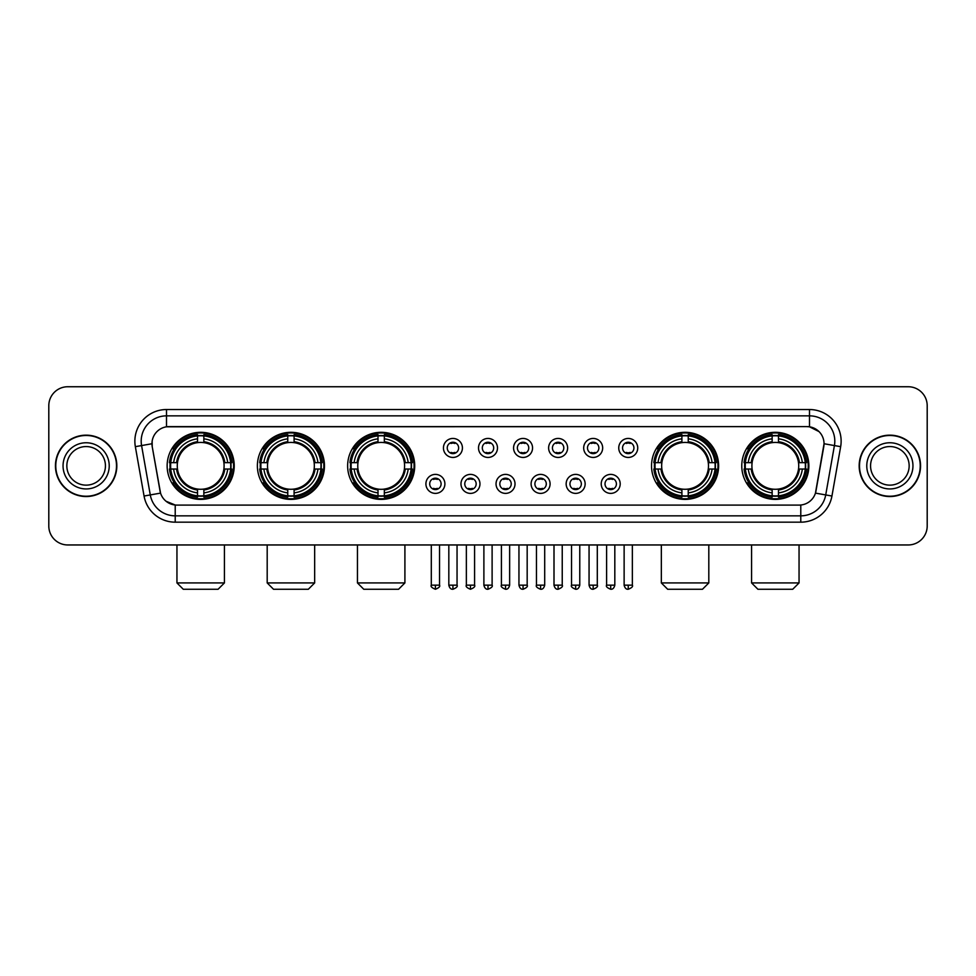 <?xml version="1.0" encoding="UTF-8"?>
<svg xmlns="http://www.w3.org/2000/svg" width="976" height="976" viewBox="0 0 976 976"><rect width="100%" height="100%" fill="white"/><g stroke="black" fill="none" stroke-linecap="round" stroke-linejoin="round"><path stroke-width="1.46" d="M741.772 465.845A33.538 33.538 0 0 0 775.31 499.395A33.538 33.538 0 0 0 808.86 465.845A33.538 33.538 0 0 0 775.31 432.307A33.538 33.538 0 0 0 741.772 465.845M257.383 465.845A33.538 33.538 0 0 0 290.933 499.395A33.538 33.538 0 0 0 324.471 465.845A33.538 33.538 0 0 0 290.933 432.307A33.538 33.538 0 0 0 257.383 465.845M347.639 465.845A33.538 33.538 0 0 0 381.177 499.395A33.538 33.538 0 0 0 414.715 465.845A33.538 33.538 0 0 0 381.177 432.307A33.538 33.538 0 0 0 347.639 465.845M651.529 465.845A33.538 33.538 0 0 0 685.067 499.395A33.538 33.538 0 0 0 718.617 465.845A33.538 33.538 0 0 0 685.067 432.307A33.538 33.538 0 0 0 651.529 465.845M167.14 465.845A33.538 33.538 0 0 0 200.69 499.395A33.538 33.538 0 0 0 234.228 465.845A33.538 33.538 0 0 0 200.69 432.307A33.538 33.538 0 0 0 167.14 465.845M444.897 483.889A9.492 9.492 0 0 1 435.406 493.38A9.492 9.492 0 0 1 425.914 483.889A9.492 9.492 0 0 1 435.406 474.397A9.492 9.492 0 0 1 444.897 483.889M429.708 483.889A5.697 5.697 0 0 0 435.406 489.586A5.697 5.697 0 0 0 441.103 483.889A5.697 5.697 0 0 0 435.406 478.191A5.697 5.697 0 0 0 429.708 483.889M479.96 483.889A9.492 9.492 0 0 1 470.469 493.38A9.492 9.492 0 0 1 460.977 483.889A9.492 9.492 0 0 1 470.469 474.397A9.492 9.492 0 0 1 479.96 483.889M464.771 483.889A5.697 5.697 0 0 0 470.469 489.586A5.697 5.697 0 0 0 476.166 483.889A5.697 5.697 0 0 0 470.469 478.191A5.697 5.697 0 0 0 464.771 483.889M515.023 483.889A9.492 9.492 0 0 1 505.531 493.38A9.492 9.492 0 0 1 496.04 483.889A9.492 9.492 0 0 1 505.531 474.397A9.492 9.492 0 0 1 515.023 483.889M499.834 483.889A5.697 5.697 0 0 0 505.531 489.586A5.697 5.697 0 0 0 511.229 483.889A5.697 5.697 0 0 0 505.531 478.191A5.697 5.697 0 0 0 499.834 483.889M550.086 483.889A9.492 9.492 0 0 1 540.594 493.38A9.492 9.492 0 0 1 531.103 483.889A9.492 9.492 0 0 1 540.594 474.397A9.492 9.492 0 0 1 550.086 483.889M534.897 483.889A5.697 5.697 0 0 0 540.594 489.586A5.697 5.697 0 0 0 546.292 483.889A5.697 5.697 0 0 0 540.594 478.191A5.697 5.697 0 0 0 534.897 483.889M585.149 483.889A9.492 9.492 0 0 1 575.645 493.38A9.492 9.492 0 0 1 566.153 483.889A9.492 9.492 0 0 1 575.645 474.397A9.492 9.492 0 0 1 585.149 483.889M569.96 483.889A5.697 5.697 0 0 0 575.645 489.586A5.697 5.697 0 0 0 581.342 483.889A5.697 5.697 0 0 0 575.645 478.191A5.697 5.697 0 0 0 569.96 483.889M620.199 483.889A9.492 9.492 0 0 1 610.708 493.38A9.492 9.492 0 0 1 601.216 483.889A9.492 9.492 0 0 1 610.708 474.397A9.492 9.492 0 0 1 620.199 483.889M605.01 483.889A5.697 5.697 0 0 0 610.708 489.586A5.697 5.697 0 0 0 616.405 483.889A5.697 5.697 0 0 0 610.708 478.191A5.697 5.697 0 0 0 605.01 483.889M462.429 447.935A9.492 9.492 0 0 1 452.937 457.439A9.492 9.492 0 0 1 443.446 447.935A9.492 9.492 0 0 1 452.937 438.444A9.492 9.492 0 0 1 462.429 447.935M447.24 447.935A5.697 5.697 0 0 0 452.937 453.633A5.697 5.697 0 0 0 458.635 447.935A5.697 5.697 0 0 0 452.937 442.25A5.697 5.697 0 0 0 447.24 447.935M497.492 447.935A9.492 9.492 0 0 1 488 457.439A9.492 9.492 0 0 1 478.508 447.935A9.492 9.492 0 0 1 488 438.444A9.492 9.492 0 0 1 497.492 447.935M482.303 447.935A5.697 5.697 0 0 0 488 453.633A5.697 5.697 0 0 0 493.697 447.935A5.697 5.697 0 0 0 488 442.25A5.697 5.697 0 0 0 482.303 447.935M532.554 447.935A9.492 9.492 0 0 1 523.063 457.439A9.492 9.492 0 0 1 513.571 447.935A9.492 9.492 0 0 1 523.063 438.444A9.492 9.492 0 0 1 532.554 447.935M517.365 447.935A5.697 5.697 0 0 0 523.063 453.633A5.697 5.697 0 0 0 528.76 447.935A5.697 5.697 0 0 0 523.063 442.25A5.697 5.697 0 0 0 517.365 447.935M567.617 447.935A9.492 9.492 0 0 1 558.126 457.439A9.492 9.492 0 0 1 548.622 447.935A9.492 9.492 0 0 1 558.126 438.444A9.492 9.492 0 0 1 567.617 447.935M552.428 447.935A5.697 5.697 0 0 0 558.126 453.633A5.697 5.697 0 0 0 563.811 447.935A5.697 5.697 0 0 0 558.126 442.25A5.697 5.697 0 0 0 552.428 447.935M602.668 447.935A9.492 9.492 0 0 1 593.176 457.439A9.492 9.492 0 0 1 583.685 447.935A9.492 9.492 0 0 1 593.176 438.444A9.492 9.492 0 0 1 602.668 447.935M587.479 447.935A5.697 5.697 0 0 0 593.176 453.633A5.697 5.697 0 0 0 598.874 447.935A5.697 5.697 0 0 0 593.176 442.25A5.697 5.697 0 0 0 587.479 447.935M637.731 447.935A9.492 9.492 0 0 1 628.239 457.439A9.492 9.492 0 0 1 618.747 447.935A9.492 9.492 0 0 1 628.239 438.444A9.492 9.492 0 0 1 637.731 447.935M622.542 447.935A5.697 5.697 0 0 0 628.239 453.633A5.697 5.697 0 0 0 633.936 447.935A5.697 5.697 0 0 0 628.239 442.25A5.697 5.697 0 0 0 622.542 447.935M144.058 496.028L135.347 446.666A31.647 31.647 0 0 1 166.506 409.53L809.494 409.53A31.647 31.647 0 0 1 840.653 446.666L831.942 496.028A31.647 31.647 0 0 1 800.784 522.172L175.216 522.172A31.647 31.647 0 0 1 144.058 496.028L150.28 494.93L141.581 445.568A25.315 25.315 0 0 1 166.506 415.849L809.494 415.849A25.315 25.315 0 0 1 834.419 445.568L825.72 494.93A25.315 25.315 0 0 1 800.784 515.84L175.216 515.84A25.315 25.315 0 0 1 150.28 494.93L160.552 493.112L152.219 446.666A17.092 17.092 0 0 1 169.043 426.61L806.957 426.61A17.092 17.092 0 0 1 823.781 446.666L815.973 490.965A17.092 17.092 0 0 1 799.149 505.092L176.851 505.092A17.092 17.092 0 0 1 160.027 490.965L152.219 446.666L152.146 441.164M170.153 469.017A30.695 30.695 0 0 1 170.153 462.685M654.542 469.017A30.695 30.695 0 0 1 654.542 462.685M350.64 469.017A30.695 30.695 0 0 1 350.64 462.685M260.397 469.017A30.695 30.695 0 0 1 260.397 462.685M744.786 469.017A30.695 30.695 0 0 1 744.786 462.685M55.449 465.845A30.695 30.695 0 0 0 86.144 496.54A30.695 30.695 0 0 0 116.827 465.845A30.695 30.695 0 0 0 86.144 435.162A30.695 30.695 0 0 0 55.449 465.845M859.173 465.845A30.695 30.695 0 0 0 889.856 496.54A30.695 30.695 0 0 0 920.551 465.845A30.695 30.695 0 0 0 889.856 435.162A30.695 30.695 0 0 0 859.173 465.845M166.506 409.53L166.506 426.805L806.957 426.61L809.494 426.805L819.035 431.612M799.149 505.092L176.851 505.092M175.216 522.172L175.216 505.007L166.091 501.274M840.653 446.666L824.049 443.738L815.448 493.112L831.942 496.028M927.2 405.723A18.983 18.983 0 0 0 908.217 386.74L67.783 386.74A18.983 18.983 0 0 0 48.8 405.723L48.8 525.966A18.983 18.983 0 0 0 67.783 544.962L908.217 544.962A18.983 18.983 0 0 0 927.2 525.966L927.2 405.723L927.2 525.966M48.8 405.723L48.8 525.966M908.217 386.74L67.783 386.74M67.783 544.962L908.217 544.962M105.432 465.845A19.288 19.288 0 0 0 86.144 446.557A19.288 19.288 0 0 0 66.844 465.845A19.288 19.288 0 0 0 86.144 485.145A19.288 19.288 0 0 0 105.432 465.845A19.288 19.288 0 0 1 86.144 485.145A19.288 19.288 0 0 1 66.844 465.845M116.51 465.845A30.378 30.378 0 0 0 86.144 435.479A30.378 30.378 0 0 0 55.766 465.845A30.378 30.378 0 0 0 86.144 496.223A30.378 30.378 0 0 0 116.51 465.845M909.156 465.845A19.288 19.288 0 0 0 889.856 446.557A19.288 19.288 0 0 0 870.568 465.845A19.288 19.288 0 0 0 889.856 485.145A19.288 19.288 0 0 0 909.156 465.845A19.288 19.288 0 0 1 889.856 485.145A19.288 19.288 0 0 1 870.568 465.845M920.234 465.845A30.378 30.378 0 0 0 889.856 435.479A30.378 30.378 0 0 0 859.49 465.845A30.378 30.378 0 0 0 889.856 496.223A30.378 30.378 0 0 0 920.234 465.845M218.087 589.26L183.281 589.26L176.949 582.928L224.419 582.928L218.087 589.26M223.882 469.017A23.412 23.412 0 0 0 203.85 442.653L203.85 441.713L203.85 442.653A23.412 23.412 0 0 0 177.486 469.017A23.412 23.412 0 0 0 223.882 469.017L224.822 469.017L223.882 469.017A23.412 23.412 0 0 1 203.85 489.049L203.85 492.88A27.218 27.218 0 0 0 227.713 469.017L231.91 469.017A31.391 31.391 0 0 1 203.85 497.077L203.85 495.808A30.122 30.122 0 0 0 230.641 469.017M170.788 469.017A30.061 30.061 0 0 1 170.788 462.685M203.85 435.955A30.061 30.061 0 0 0 197.518 435.955M230.58 462.685A30.061 30.061 0 0 1 230.58 469.017M231.91 462.685A31.391 31.391 0 0 0 203.85 434.625L203.85 435.894A30.122 30.122 0 0 1 230.641 462.685L231.91 462.685M169.458 469.017A31.391 31.391 0 0 0 197.518 497.077L197.518 495.808A30.122 30.122 0 0 1 170.727 469.017L169.458 469.017M230.641 462.685L227.713 462.685A27.218 27.218 0 0 0 203.85 438.822L203.85 435.894M203.85 495.808L203.85 492.88M170.727 469.017L173.655 469.017A27.218 27.218 0 0 0 197.518 492.88L197.518 495.808M203.85 438.822L203.85 441.713A24.339 24.339 0 0 1 224.822 462.685L227.713 462.685M227.713 469.017L224.822 469.017A24.339 24.339 0 0 1 203.85 489.989L203.85 489.049M197.518 492.88L197.518 489.049A23.412 23.412 0 0 1 177.486 469.017L173.655 469.017M223.882 462.685L224.822 462.685M203.85 495.747A30.061 30.061 0 0 1 197.518 495.747M197.518 434.625A31.391 31.391 0 0 0 169.458 462.685L170.727 462.685A30.122 30.122 0 0 1 197.518 435.894L197.518 434.625M197.518 435.894L197.518 438.822A27.218 27.218 0 0 0 173.655 462.685L170.727 462.685M173.655 462.685L176.546 462.685A24.339 24.339 0 0 1 197.518 441.713L197.518 438.822M176.546 462.685L177.486 462.685L176.546 462.685M197.518 489.049L197.518 489.989A24.339 24.339 0 0 1 176.546 469.017M174.35 448.765L172.557 448.765A32.903 32.903 0 0 1 233.593 465.845A32.903 32.903 0 0 1 172.557 482.937L174.35 482.937M308.331 589.26L273.524 589.26L267.192 582.928L314.662 582.928L308.331 589.26M314.126 469.017A23.412 23.412 0 0 0 294.093 442.653L294.093 441.713L294.093 442.653A23.412 23.412 0 0 0 267.729 469.017A23.412 23.412 0 0 0 314.126 469.017L315.065 469.017L314.126 469.017A23.412 23.412 0 0 1 294.093 489.049L294.093 492.88A27.218 27.218 0 0 0 317.956 469.017L322.153 469.017A31.391 31.391 0 0 1 294.093 497.077L294.093 495.808A30.122 30.122 0 0 0 320.884 469.017M261.031 469.017A30.061 30.061 0 0 1 261.031 462.685M294.093 435.955A30.061 30.061 0 0 0 287.761 435.955M320.823 462.685A30.061 30.061 0 0 1 320.823 469.017M322.153 462.685A31.391 31.391 0 0 0 294.093 434.625L294.093 435.894A30.122 30.122 0 0 1 320.884 462.685L322.153 462.685M259.701 469.017A31.391 31.391 0 0 0 287.761 497.077L287.761 495.808A30.122 30.122 0 0 1 260.97 469.017L259.701 469.017M320.884 462.685L317.956 462.685A27.218 27.218 0 0 0 294.093 438.822L294.093 435.894M294.093 495.808L294.093 492.88M260.97 469.017L263.898 469.017A27.218 27.218 0 0 0 287.761 492.88L287.761 495.808M294.093 438.822L294.093 441.713A24.339 24.339 0 0 1 315.065 462.685L317.956 462.685M317.956 469.017L315.065 469.017A24.339 24.339 0 0 1 294.093 489.989L294.093 489.049M287.761 492.88L287.761 489.049A23.412 23.412 0 0 1 267.729 469.017L263.898 469.017M314.126 462.685L315.065 462.685M294.093 495.747A30.061 30.061 0 0 1 287.761 495.747M287.761 434.625A31.391 31.391 0 0 0 259.701 462.685L260.97 462.685A30.122 30.122 0 0 1 287.761 435.894L287.761 434.625M287.761 435.894L287.761 438.822A27.218 27.218 0 0 0 263.898 462.685L260.97 462.685M263.898 462.685L266.79 462.685A24.339 24.339 0 0 1 287.761 441.713L287.761 438.822M266.79 462.685L267.729 462.685L266.79 462.685M287.761 489.049L287.761 489.989A24.339 24.339 0 0 1 266.79 469.017M264.594 448.765L262.8 448.765A32.903 32.903 0 0 1 323.837 465.845A32.903 32.903 0 0 1 262.8 482.937L264.594 482.937M398.574 589.26L363.767 589.26L357.448 582.928L404.906 582.928L398.574 589.26M404.381 469.017A23.412 23.412 0 0 0 384.337 442.653L384.337 441.713L384.337 442.653A23.412 23.412 0 0 0 357.972 469.017A23.412 23.412 0 0 0 404.381 469.017L405.308 469.017L404.381 469.017A23.412 23.412 0 0 1 384.337 489.049L384.337 492.88A27.218 27.218 0 0 0 408.2 469.017L412.409 469.017A31.391 31.391 0 0 1 384.337 497.077L384.337 495.808A30.122 30.122 0 0 0 411.128 469.017M351.287 469.017A30.061 30.061 0 0 1 351.287 462.685M384.337 435.955A30.061 30.061 0 0 0 378.005 435.955M411.067 462.685A30.061 30.061 0 0 1 411.067 469.017M412.409 462.685A31.391 31.391 0 0 0 384.337 434.625L384.337 435.894A30.122 30.122 0 0 1 411.128 462.685L412.409 462.685M349.945 469.017A31.391 31.391 0 0 0 378.005 497.077L378.005 495.808A30.122 30.122 0 0 1 351.214 469.017L349.945 469.017M411.128 462.685L408.2 462.685A27.218 27.218 0 0 0 384.337 438.822L384.337 435.894M384.337 495.808L384.337 492.88M351.214 469.017L354.142 469.017A27.218 27.218 0 0 0 378.005 492.88L378.005 495.808M384.337 438.822L384.337 441.713A24.339 24.339 0 0 1 405.308 462.685L408.2 462.685M408.2 469.017L405.308 469.017A24.339 24.339 0 0 1 384.337 489.989L384.337 489.049M378.005 492.88L378.005 489.049A23.412 23.412 0 0 1 357.972 469.017L354.142 469.017M404.381 462.685L405.308 462.685M384.337 495.747A30.061 30.061 0 0 1 378.005 495.747M378.005 434.625A31.391 31.391 0 0 0 349.945 462.685L351.214 462.685A30.122 30.122 0 0 1 378.005 435.894L378.005 434.625M378.005 435.894L378.005 438.822A27.218 27.218 0 0 0 354.142 462.685L351.214 462.685M354.142 462.685L357.033 462.685A24.339 24.339 0 0 1 378.005 441.713L378.005 438.822M357.033 462.685L357.972 462.685L357.033 462.685M378.005 489.049L378.005 489.989A24.339 24.339 0 0 1 357.033 469.017M354.849 448.765L353.056 448.765A32.903 32.903 0 0 1 414.08 465.845A32.903 32.903 0 0 1 353.056 482.937L354.849 482.937M702.476 589.26L667.669 589.26L661.338 582.928L708.808 582.928L702.476 589.26M708.271 469.017A23.412 23.412 0 0 0 688.239 442.653L688.239 441.713L688.239 442.653A23.412 23.412 0 0 0 661.874 469.017A23.412 23.412 0 0 0 708.271 469.017L709.21 469.017L708.271 469.017A23.412 23.412 0 0 1 688.239 489.049L688.239 492.88A27.218 27.218 0 0 0 712.102 469.017L716.299 469.017A31.391 31.391 0 0 1 688.239 497.077L688.239 495.808A30.122 30.122 0 0 0 715.03 469.017M655.177 469.017A30.061 30.061 0 0 1 655.177 462.685M688.239 435.955A30.061 30.061 0 0 0 681.907 435.955M714.969 462.685A30.061 30.061 0 0 1 714.969 469.017M716.299 462.685A31.391 31.391 0 0 0 688.239 434.625L688.239 435.894A30.122 30.122 0 0 1 715.03 462.685L716.299 462.685M653.847 469.017A31.391 31.391 0 0 0 681.907 497.077L681.907 495.808A30.122 30.122 0 0 1 655.116 469.017L653.847 469.017M715.03 462.685L712.102 462.685A27.218 27.218 0 0 0 688.239 438.822L688.239 435.894M688.239 495.808L688.239 492.88M655.116 469.017L658.044 469.017A27.218 27.218 0 0 0 681.907 492.88L681.907 495.808M688.239 438.822L688.239 441.713A24.339 24.339 0 0 1 709.21 462.685L712.102 462.685M712.102 469.017L709.21 469.017A24.339 24.339 0 0 1 688.239 489.989L688.239 489.049M681.907 492.88L681.907 489.049A23.412 23.412 0 0 1 661.874 469.017L658.044 469.017M708.271 462.685L709.21 462.685M688.239 495.747A30.061 30.061 0 0 1 681.907 495.747M681.907 434.625A31.391 31.391 0 0 0 653.847 462.685L655.116 462.685A30.122 30.122 0 0 1 681.907 435.894L681.907 434.625M681.907 435.894L681.907 438.822A27.218 27.218 0 0 0 658.044 462.685L655.116 462.685M658.044 462.685L660.935 462.685A24.339 24.339 0 0 1 681.907 441.713L681.907 438.822M660.935 462.685L661.874 462.685L660.935 462.685M681.907 489.049L681.907 489.989A24.339 24.339 0 0 1 660.935 469.017M658.739 448.765L656.946 448.765A32.903 32.903 0 0 1 717.982 465.845A32.903 32.903 0 0 1 656.946 482.937L658.739 482.937M792.719 589.26L757.913 589.26L751.581 582.928L799.051 582.928L792.719 589.26M798.514 469.017A23.412 23.412 0 0 0 778.482 442.653L778.482 441.713L778.482 442.653A23.412 23.412 0 0 0 752.118 469.017A23.412 23.412 0 0 0 798.514 469.017L799.454 469.017L798.514 469.017A23.412 23.412 0 0 1 778.482 489.049L778.482 492.88A27.218 27.218 0 0 0 802.345 469.017L806.542 469.017A31.391 31.391 0 0 1 778.482 497.077L778.482 495.808A30.122 30.122 0 0 0 805.273 469.017M745.42 469.017A30.061 30.061 0 0 1 745.42 462.685M778.482 435.955A30.061 30.061 0 0 0 772.15 435.955M805.212 462.685A30.061 30.061 0 0 1 805.212 469.017M806.542 462.685A31.391 31.391 0 0 0 778.482 434.625L778.482 435.894A30.122 30.122 0 0 1 805.273 462.685L806.542 462.685M744.09 469.017A31.391 31.391 0 0 0 772.15 497.077L772.15 495.808A30.122 30.122 0 0 1 745.359 469.017L744.09 469.017M805.273 462.685L802.345 462.685A27.218 27.218 0 0 0 778.482 438.822L778.482 435.894M778.482 495.808L778.482 492.88M745.359 469.017L748.287 469.017A27.218 27.218 0 0 0 772.15 492.88L772.15 495.808M778.482 438.822L778.482 441.713A24.339 24.339 0 0 1 799.454 462.685L802.345 462.685M802.345 469.017L799.454 469.017A24.339 24.339 0 0 1 778.482 489.989L778.482 489.049M772.15 492.88L772.15 489.049A23.412 23.412 0 0 1 752.118 469.017L748.287 469.017M798.514 462.685L799.454 462.685M778.482 495.747A30.061 30.061 0 0 1 772.15 495.747M772.15 434.625A31.391 31.391 0 0 0 744.09 462.685L745.359 462.685A30.122 30.122 0 0 1 772.15 435.894L772.15 434.625M772.15 435.894L772.15 438.822A27.218 27.218 0 0 0 748.287 462.685L745.359 462.685M748.287 462.685L751.178 462.685A24.339 24.339 0 0 1 772.15 441.713L772.15 438.822M751.178 462.685L752.118 462.685L751.178 462.685M772.15 489.049L772.15 489.989A24.339 24.339 0 0 1 751.178 469.017M748.982 448.765L747.189 448.765A32.903 32.903 0 0 1 808.226 465.845A32.903 32.903 0 0 1 747.189 482.937L748.982 482.937M451.046 453.315L451.046 452.413A4.856 4.856 0 0 0 454.84 452.413L454.84 453.315M454.84 442.567L454.84 443.47A4.856 4.856 0 0 0 451.046 443.47L451.046 442.567M486.097 453.315L486.097 452.413A4.856 4.856 0 0 0 489.903 452.413L489.903 453.315M489.903 442.567L489.903 443.47A4.856 4.856 0 0 0 486.097 443.47L486.097 442.567M521.16 453.315L521.16 452.413A4.856 4.856 0 0 0 524.954 452.413L524.954 453.315M524.954 442.567L524.954 443.47A4.856 4.856 0 0 0 521.16 443.47L521.16 442.567M556.222 453.315L556.222 452.413A4.856 4.856 0 0 0 560.017 452.413L560.017 453.315M560.017 442.567L560.017 443.47A4.856 4.856 0 0 0 556.222 443.47L556.222 442.567M591.285 453.315L591.285 452.413A4.856 4.856 0 0 0 595.079 452.413L595.079 453.315M595.079 442.567L595.079 443.47A4.856 4.856 0 0 0 591.285 443.47L591.285 442.567M626.336 453.315L626.336 452.413A4.856 4.856 0 0 0 630.142 452.413L630.142 453.315M630.142 442.567L630.142 443.47A4.856 4.856 0 0 0 626.336 443.47L626.336 442.567M433.515 489.257L433.515 488.354A4.856 4.856 0 0 0 437.309 488.354L437.309 489.257M437.309 478.521L437.309 479.423A4.856 4.856 0 0 0 433.515 479.423L433.515 478.521M468.565 489.257L468.565 488.354A4.856 4.856 0 0 0 472.372 488.354L472.372 489.257M472.372 478.521L472.372 479.423A4.856 4.856 0 0 0 468.565 479.423L468.565 478.521M503.628 489.257L503.628 488.354A4.856 4.856 0 0 0 507.435 488.354L507.435 489.257M507.435 478.521L507.435 479.423A4.856 4.856 0 0 0 503.628 479.423L503.628 478.521M538.691 489.257L538.691 488.354A4.856 4.856 0 0 0 542.485 488.354L542.485 489.257M542.485 478.521L542.485 479.423A4.856 4.856 0 0 0 538.691 479.423L538.691 478.521M573.754 489.257L573.754 488.354A4.856 4.856 0 0 0 577.548 488.354L577.548 489.257M577.548 478.521L577.548 479.423A4.856 4.856 0 0 0 573.754 479.423L573.754 478.521M608.817 489.257L608.817 488.354A4.856 4.856 0 0 0 612.611 488.354L612.611 489.257M612.611 478.521L612.611 479.423A4.856 4.856 0 0 0 608.817 479.423L608.817 478.521M809.494 409.53L809.494 426.805M135.347 446.666L141.581 445.568A25.315 25.315 0 0 1 141.191 441.164M141.581 445.568L151.951 443.738M800.784 505.007L800.784 522.172M109.227 465.845A23.082 23.082 0 0 0 86.144 442.762A23.082 23.082 0 0 0 63.05 465.845A23.082 23.082 0 0 0 86.144 488.939A23.082 23.082 0 0 0 109.227 465.845M912.95 465.845A23.082 23.082 0 0 0 889.856 442.762A23.082 23.082 0 0 0 866.773 465.845A23.082 23.082 0 0 0 889.856 488.939A23.082 23.082 0 0 0 912.95 465.845M197.518 496.028A30.341 30.341 0 0 0 203.85 496.028M230.861 469.017A30.341 30.341 0 0 0 230.861 462.685M203.85 435.674A30.341 30.341 0 0 0 197.518 435.674M287.761 496.028A30.341 30.341 0 0 0 294.093 496.028M321.104 469.017A30.341 30.341 0 0 0 321.104 462.685M294.093 435.674A30.341 30.341 0 0 0 287.761 435.674M378.005 496.028A30.341 30.341 0 0 0 384.337 496.028M411.347 469.017A30.341 30.341 0 0 0 411.347 462.685M384.337 435.674A30.341 30.341 0 0 0 378.005 435.674M681.907 496.028A30.341 30.341 0 0 0 688.239 496.028M715.249 469.017A30.341 30.341 0 0 0 715.249 462.685M688.239 435.674A30.341 30.341 0 0 0 681.907 435.674M772.15 496.028A30.341 30.341 0 0 0 778.482 496.028M805.493 469.017A30.341 30.341 0 0 0 805.493 462.685M778.482 435.674A30.341 30.341 0 0 0 772.15 435.674M452.937 585.149L448.826 585.149C449.546 588.077 450.912 589.443 452.937 589.26L452.937 585.149L457.049 585.149L457.049 544.962M488 585.149L483.889 585.149C484.608 588.077 485.975 589.443 488 589.26L488 585.149L492.111 585.149L492.111 544.962M523.063 585.149L518.951 585.149C519.659 588.077 521.038 589.443 523.063 589.26L523.063 585.149L527.174 585.149L527.174 544.962M558.126 585.149L554.002 585.149C554.722 588.077 556.1 589.443 558.126 589.26L558.126 585.149L562.237 585.149L562.237 544.962M593.176 585.149L589.065 585.149C589.785 588.077 591.151 589.443 593.176 589.26L593.176 585.149L597.3 585.149L597.3 544.962M628.239 585.149L624.128 585.149C624.847 588.077 626.214 589.443 628.239 589.26L628.239 585.149L632.35 585.149L632.35 544.962M435.406 585.149L431.294 585.149C430.465 586.454 431.831 587.833 435.406 589.26L435.406 585.149L439.529 585.149L439.529 544.962M470.469 585.149L466.357 585.149C465.528 586.454 466.894 587.833 470.469 589.26L470.469 585.149L474.58 585.149L474.58 544.962M505.531 585.149L501.42 585.149C500.578 586.454 501.957 587.833 505.531 589.26L505.531 585.149L509.643 585.149L509.643 544.962M540.594 585.149L536.471 585.149C535.641 586.454 537.007 587.833 540.594 589.26L540.594 585.149L544.706 585.149L544.706 544.962M575.645 585.149L571.533 585.149C570.704 586.454 572.07 587.833 575.645 589.26L575.645 585.149L579.768 585.149L579.768 544.962M610.708 585.149L606.596 585.149C605.767 586.454 607.133 587.833 610.708 589.26L610.708 585.149L614.819 585.149L614.819 544.962M224.419 544.962L224.419 582.928M176.949 544.962L176.949 582.928M314.662 544.962L314.662 582.928M267.192 544.962L267.192 582.928M404.906 544.962L404.906 582.928M357.448 544.962L357.448 582.928M708.808 544.962L708.808 582.928M661.338 544.962L661.338 582.928M799.051 544.962L799.051 582.928M751.581 544.962L751.581 582.928M448.826 585.149L448.826 544.962M457.049 585.149C457.89 586.454 456.512 587.833 452.937 589.26M483.889 585.149L483.889 544.962M492.111 585.149C492.953 586.454 491.575 587.833 488 589.26M518.951 585.149L518.951 544.962M527.174 585.149C528.004 586.454 526.637 587.833 523.063 589.26M554.002 585.149L554.002 544.962M562.237 585.149C563.067 586.454 561.7 587.833 558.126 589.26M589.065 585.149L589.065 544.962M597.3 585.149C598.129 586.454 596.763 587.833 593.176 589.26M624.128 585.149L624.128 544.962M632.35 585.149C633.192 586.454 631.814 587.833 628.239 589.26M431.294 585.149L431.294 544.962M439.529 585.149C440.359 586.454 438.993 587.833 435.406 589.26M466.357 585.149L466.357 544.962M474.58 585.149C475.422 586.454 474.043 587.833 470.469 589.26M501.42 585.149L501.42 544.962M509.643 585.149C508.923 588.077 507.557 589.443 505.531 589.26M536.471 585.149L536.471 544.962M544.706 585.149C543.986 588.077 542.619 589.443 540.594 589.26M571.533 585.149L571.533 544.962M579.768 585.149C579.049 588.077 577.67 589.443 575.645 589.26M606.596 585.149L606.596 544.962M614.819 585.149C614.111 588.077 612.733 589.443 610.708 589.26"/></g></svg>
